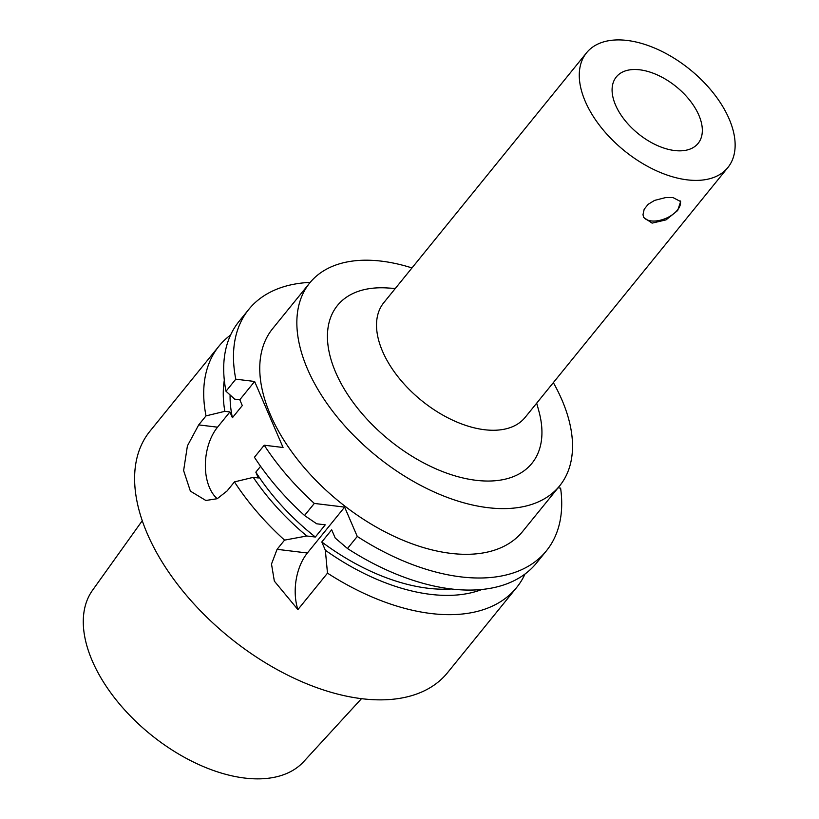 <?xml version="1.0" encoding="UTF-8"?>
<svg xmlns="http://www.w3.org/2000/svg" width="819" height="819" viewBox="0 0 819 819"><rect width="100%" height="100%" fill="white"/><g stroke="black" fill="none" stroke-linecap="round" stroke-linejoin="round"><path stroke-width="1.23" d="M316.728 523.812L304.525 515.489L314.322 503.429L344.625 507.104L357.258 536.445L347.471 548.515L335.227 538.042L331.685 529.791L321.795 541.983L325.348 550.245A174.682 100.194 39.1 0 0 482.115 589.404M344.625 507.104L307.381 552.999A43.11 26.075 -83.1 0 0 297.901 609.592L274.345 581.121L271.498 564.045L277.088 549.324L284.551 540.12L306.849 535.984M325.348 550.214L327.487 573.167L297.901 609.592M260.585 466.318L255.835 472.164L258.333 477.968L253.276 477.354A174.682 100.194 39.1 0 0 306.818 535.995L315.346 537.029L325.245 524.836L316.707 523.802M411.977 267.936A160.954 92.322 39.1 0 0 309.695 282.995L272.604 328.695A160.954 92.322 39.1 0 0 298.157 460.278A160.954 92.322 39.1 0 0 450.665 553.347A160.954 92.322 39.1 0 0 522.583 531.531L559.674 485.831A160.954 92.322 39.1 0 0 553.337 382.637M357.258 536.445A191.615 109.91 39.1 0 0 546.386 550.849A191.615 109.91 39.1 0 0 560.606 488.144L558.046 487.827M310.186 282.391A191.615 109.91 39.1 0 0 248.802 309.377A191.615 109.91 39.1 0 0 235.79 379.187L254.627 381.48L283.057 447.491L264.22 445.208A191.615 109.91 39.1 0 0 314.322 503.429M347.471 548.515A191.615 109.91 39.1 0 0 536.599 562.919L546.386 550.849M264.22 445.208L254.433 457.268A191.615 109.91 39.1 0 0 304.535 515.489M321.795 541.983A166.707 95.618 39.1 0 0 451.586 588.953M327.487 573.136A191.615 109.91 39.1 0 0 430.999 613.513A191.615 109.91 39.1 0 0 516.615 587.54A191.615 109.91 39.1 0 0 525.051 573.965M652.108 223.126L643.673 217.475L642.997 214.691L644.174 209.234L648.177 204.3L654.586 200.399L665.888 197.512L672.88 197.522L680.63 201.556L677.661 210.534L666.031 219.881L652.108 223.126M643.386 216.707A20.117 11.118 156.7 0 0 658.875 220.536A20.117 11.118 156.7 0 0 677.456 210.053A20.117 11.118 156.7 0 0 680.302 200.952M698.863 115.223A52.692 30.221 -140.9 0 1 698.126 143.366A52.692 30.221 -140.9 0 1 638.165 133.64A52.692 30.221 -140.9 0 1 616.287 76.966A52.692 30.221 -140.9 0 1 658.118 75.297A52.692 30.221 -140.9 0 1 698.863 115.223M217.24 498.699A43.11 26.075 96.9 0 1 217.537 427.18L229.904 411.947L232.401 417.751L242.291 405.559L239.793 399.764L234.736 399.15L226.003 391.257L235.79 379.187M239.793 399.764L254.627 381.48M253.276 477.354L234.449 481.9L227.129 490.919L217.23 498.71L205.845 500.481L190.377 491.124L183.62 470.587L187.408 445.884L198.7 424.897L206.019 415.878L224.846 411.333L229.904 411.947M234.449 481.9A191.615 109.91 39.1 0 0 284.551 540.12M255.835 472.164A166.707 95.618 39.1 0 0 315.346 537.029M230.098 394.963A166.707 95.618 39.1 0 0 232.401 417.751M224.314 380.221A174.682 100.194 39.1 0 0 224.846 411.333M248.802 309.377L239.015 321.447A191.615 109.91 39.1 0 0 226.003 391.257M230.579 335.022A191.615 109.91 39.1 0 0 219.031 346.068A191.615 109.91 39.1 0 0 206.019 415.878M142.24 520.751L92.486 590.335A136.046 78.03 39.1 0 0 117.168 701.166A136.046 78.03 39.1 0 0 244.646 778.05A136.046 78.03 39.1 0 0 303.654 761.68L361.496 698.668M219.031 346.068L149.897 431.265A191.615 109.91 39.1 0 0 180.323 587.909A191.615 109.91 39.1 0 0 361.875 698.709A191.615 109.91 39.1 0 0 447.491 672.737L516.615 587.54M309.695 282.995A160.954 92.322 39.1 0 0 335.247 414.578A160.954 92.322 39.1 0 0 487.755 507.647A160.954 92.322 39.1 0 0 559.674 485.831M395.331 288.452L387.07 287.95A125.225 71.826 39.1 0 0 337.08 375.501A125.225 71.826 39.1 0 0 475.972 480.292A125.225 71.826 39.1 0 0 538.882 411.138L536.691 403.153M586.537 52.815L383.783 302.682A91.022 52.201 39.1 0 0 398.239 377.088A91.022 52.201 39.1 0 0 484.469 429.719A91.022 52.201 39.1 0 0 525.143 417.383L727.886 167.516A91.022 52.201 39.1 0 0 690.1 69.625A91.022 52.201 39.1 0 0 586.537 52.815A91.022 52.201 39.1 0 0 600.982 127.221A91.022 52.201 39.1 0 0 687.223 179.852A91.022 52.201 39.1 0 0 727.886 167.516M277.088 549.324L307.381 552.999M217.537 427.18L198.7 424.897"/></g></svg>

